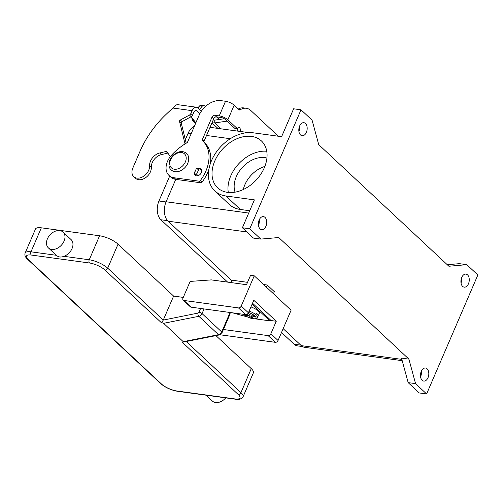 <?xml version="1.0" encoding="UTF-8"?>
<svg xmlns="http://www.w3.org/2000/svg" width="503" height="503" viewBox="0 0 503 503"><rect width="100%" height="100%" fill="white"/><g stroke="black" fill="none" stroke-linecap="round" stroke-linejoin="round"><path stroke-width="0.75" d="M183.249 341.675L163.601 323.316L198.855 316.312A3.59 2.559 -47 0 0 202.055 313.602L221.704 331.955A3.59 2.559 133 0 1 218.503 334.671L183.249 341.675L182.287 342.247L238.196 394.478A11.978 3.779 23.3 0 1 235.09 398.948L176.836 390.988A11.978 3.779 23.3 0 1 161.45 383.99L28.212 259.523A2.396 1.704 133 0 1 27.476 259.19L160.715 383.651A2.396 1.704 -47 0 0 161.45 383.99M28.212 259.523A11.978 3.779 23.3 0 1 31.318 255.052L89.572 263.012A11.978 3.779 23.3 0 1 104.957 270.01L160.866 322.234L162.029 322.058L163.274 320.084L107.705 268.174A14.367 4.54 -156.7 0 0 89.245 259.781L63.931 256.316C60.97 257.53 58.43 257.184 56.305 255.279L30.991 251.814A14.367 4.54 -156.7 0 0 25.163 253.015C23.949 256.228 27.175 258.869 27.476 259.19M160.866 322.234L163.601 323.316M219.459 334.879A2.396 1.195 -101.2 0 1 219.258 334.954A2.396 1.195 -101.2 0 1 218.503 334.671L198.855 316.312A2.396 1.195 -101.2 0 1 198.069 314.897A2.396 1.195 -101.2 0 1 197.912 313.105L163.274 320.084M64.051 241.132A10.777 7.677 133 0 1 48.37 247.866A10.777 7.677 133 0 1 47.408 238.856A10.777 7.677 133 0 1 63.089 232.116A10.777 7.677 133 0 1 64.051 241.132M48.37 247.866L56.305 255.279M63.089 232.116L71.068 239.573A10.777 7.677 133 0 1 72.036 248.589A10.777 7.677 133 0 1 63.931 256.316M225.728 397.873A10.777 7.677 133 0 1 212.31 401.01L206.079 395.188M163.318 319.977L173.61 296.085L118.042 244.175A14.367 4.54 -156.7 0 0 99.581 235.775L41.328 227.815A14.367 4.54 -156.7 0 0 35.499 229.016L25.163 253.015M235.09 398.948A2.396 1.503 -82.2 0 0 235.668 399.231C238.504 400.067 240.968 399.256 243.05 396.81L253.386 372.805A14.367 4.54 -156.7 0 0 251.28 368.636L215.932 335.614M173.61 296.085L183.268 297.405M248.105 313.319L249.695 314.803L254.241 315.425L255.631 314.507L256.26 313.048A8.381 2.647 23.3 0 1 256.939 313.633A8.381 2.647 23.3 0 1 257.486 314.199L256.857 315.658L255.474 316.576L250.928 315.953L253.38 318.248L251.531 317.99L249.079 315.702L244.194 314.941C248.859 318.518 257.134 320.411 257.536 317.525L259.334 313.35A8.381 2.647 -156.7 0 0 258.108 310.917A8.381 2.647 -156.7 0 0 250.928 306.918M243.314 189.493A24.886 17.731 133 0 1 244.886 184.708A24.886 17.731 133 0 1 264.848 166.443M235.071 192.14A24.886 17.731 133 0 1 236.291 176.679A24.886 17.731 133 0 1 266.923 158.043M228.293 192.429A32.066 22.849 133 0 1 230.745 175.918A32.066 22.849 133 0 1 266.753 151.265M214.781 161.004A32.066 22.849 133 0 1 261.434 140.953A32.066 22.849 133 0 1 264.301 167.776A32.066 22.849 133 0 1 217.648 187.826A32.066 22.849 133 0 1 214.781 161.004M420.558 376.829A6.589 4.125 97.8 0 0 420.621 376.697A6.589 4.125 97.8 0 0 421.319 371.264M421.263 371.396A6.589 4.125 -82.2 0 1 425.532 368.026A6.589 4.125 -82.2 0 1 428.015 377.709A6.589 4.125 -82.2 0 1 423.746 381.079A6.589 4.125 -82.2 0 1 421.263 371.396M461.012 282.912A6.589 4.125 97.8 0 0 461.069 282.774A6.589 4.125 97.8 0 0 461.773 277.348M461.71 277.48A6.589 4.125 -82.2 0 1 465.979 274.11A6.589 4.125 -82.2 0 1 468.463 283.786A6.589 4.125 -82.2 0 1 464.2 287.156A6.589 4.125 -82.2 0 1 461.71 277.48M298.914 131.49A6.589 4.125 97.8 0 0 298.971 131.358A6.589 4.125 97.8 0 0 299.675 125.926M299.612 126.058A6.589 4.125 -82.2 0 1 303.881 122.688A6.589 4.125 -82.2 0 1 306.371 132.364A6.589 4.125 -82.2 0 1 302.102 135.735A6.589 4.125 -82.2 0 1 299.612 126.058M258.467 225.407A6.589 4.125 97.8 0 0 258.523 225.275A6.589 4.125 97.8 0 0 259.227 219.842M259.164 219.981A6.589 4.125 -82.2 0 1 263.434 216.604A6.589 4.125 -82.2 0 1 265.917 226.287A6.589 4.125 -82.2 0 1 261.654 229.657A6.589 4.125 -82.2 0 1 259.164 219.981M198.723 168.574A4.194 2.987 133 0 1 199.653 168.555A4.194 2.987 133 0 1 200.942 169.146A4.194 2.987 133 0 1 200.867 173.485A4.194 2.987 133 0 1 196.51 175.861A4.194 2.987 133 0 1 195.221 175.27A4.194 2.987 133 0 1 194.73 174.591M255.436 318.877L269.841 320.845L270.287 319.801L252.525 303.208M232.468 312.816L247.507 316.953M183.18 300.115A2.396 1.704 133 0 1 182.966 298.116L190.153 281.416L211.367 279.894L246.508 284.698L250.551 275.304L254.248 275.814L241.214 306.076A2.396 1.704 133 0 1 238.466 307.911L183.916 300.454A2.396 1.704 133 0 1 183.18 300.115L190.36 306.83A2.396 1.704 -47 0 0 191.096 307.163L245.653 314.62A2.396 1.704 -47 0 0 248.4 312.784L253.795 300.266L276.266 321.254L270.029 320.405M204.092 142.192A1.195 0.855 133 0 1 204.036 141.242L213.744 118.702A2.396 1.704 133 0 1 216.491 116.866L220.962 117.482A3.351 1.056 -156.7 0 1 225.269 119.437L234.989 128.523L237.579 128.875A2.396 1.503 -82.2 0 1 239.132 127.649A2.396 1.503 -82.2 0 1 240.038 131.17L240 131.421M278.354 136.238L250.852 110.541A19.158 12.003 97.8 0 0 246.256 108.258A19.158 12.003 97.8 0 0 240.283 109.773A2.396 1.503 -82.2 0 1 239.535 109.962A2.396 1.503 -82.2 0 1 238.963 109.673L234.153 105.184A6.709 2.119 -156.7 0 0 225.533 101.266L221.062 100.65A19.158 13.65 -47 0 0 199.081 115.325L187.575 142.041A1.195 0.855 133 0 1 186.902 142.795A47.898 34.129 -47 0 0 171.554 155.176A16.762 11.946 -47 0 0 168.989 175.421A16.762 11.946 -47 0 0 174.145 177.779L199.106 181.187A1.195 0.855 -47 0 0 200.295 180.596A35.927 25.596 -47 0 0 202.715 140.909A35.927 25.596 -47 0 0 202.432 140.645A1.195 0.855 133 0 1 202.426 140.639A1.195 0.855 133 0 1 202.319 139.639L212.027 117.098A2.396 1.704 133 0 1 214.775 115.262L219.239 115.872A6.709 2.119 23.3 0 1 227.859 119.796L237.579 128.875M237.674 128.68A2.396 1.503 -82.2 0 1 237.447 130.818L237.416 130.893A3.59 2.559 133 0 0 237.347 131.057M246.256 108.258L243.666 107.9A19.158 12.003 97.8 0 0 238.296 109.05M168.989 175.421L170.712 177.025A16.762 11.946 -47 0 0 175.861 179.382L200.829 182.796A1.195 0.855 -47 0 0 202.011 182.199A35.927 25.596 -47 0 0 208.896 169.304M210.279 163.871A35.927 25.596 -47 0 0 204.438 142.512L202.715 140.909M194.529 172.843A4.194 2.987 133 0 1 195.441 170.724M426.613 393.956L477.85 274.99L466.797 264.666L448.902 266.244L318.732 144.644L312.067 120.129L301.014 109.805L249.784 228.771L242.383 227.758L253.437 238.082L260.837 239.095L278.731 237.523L408.901 359.117L415.566 383.632L426.613 393.956L419.219 392.95L408.166 382.626L415.566 383.632M301.014 109.805L293.62 108.793L281.611 136.678L253.147 132.792A36.26 25.835 133 0 0 215.447 153.358A36.26 25.835 133 0 0 214.787 190.889A36.26 25.835 133 0 0 225.935 195.988L240.365 209.468A36.26 25.835 133 0 1 229.217 204.363L214.787 190.889M242.383 227.758L254.392 199.88L225.935 195.988M466.797 264.666L459.402 263.66L447.274 264.723M408.901 359.117L401.501 358.111L408.166 382.626M175.761 179.37L166.116 201.772A14.367 9.004 97.8 0 0 168.09 221.182L231.845 280.737M283.151 328.66L301.328 345.643A14.367 9.004 97.8 0 0 304.774 347.359L402.199 360.67M263.566 284.516L267.206 285.012L274.33 291.665L273.437 293.739M231.047 282.585L232.072 280.209L247.526 282.321M249.784 228.771L260.837 239.095M249.714 210.744L240.365 209.468M227.639 282.12L160.872 219.748A13.889 8.702 -82.2 0 1 158.961 200.993L169.693 176.075M185.343 139.733L188.172 133.163A13.889 8.702 -82.2 0 1 194.309 126.404M302.555 346.573L297.443 345.869A13.889 8.702 -82.2 0 1 294.11 344.215L281.517 332.452M402.318 361.11A36.26 25.835 133 0 1 398.483 360.161M254.248 275.814L291.092 310.225L278.058 340.487A2.396 1.704 -47 0 1 275.311 342.323L220.754 334.866A2.396 1.704 -47 0 1 220.157 334.646M267.206 285.012L266.313 287.081M276.266 321.254L270.872 333.778A2.396 1.704 133 0 1 268.124 335.614L223.407 329.503M255.474 316.576A7.187 2.27 -156.7 0 1 253.072 318.695A7.187 2.27 -156.7 0 1 244.533 315.079L244.043 313.903M246.822 314.413L247.847 314.551L247.357 314.092M255.864 313.973L257.486 314.199M250.928 315.953L251.324 315.029M251.531 317.99L251.984 316.94M249.079 315.702L249.532 314.645M247.847 314.551L248.3 313.501M269.841 320.845L252.078 304.252M170.366 156.584L166.851 151.711A1.195 0.855 -47 0 0 166.77 151.623A1.195 0.855 -47 0 0 166.053 151.478L159.759 152.969A10.777 7.677 -47 0 0 149.611 165.726A10.299 7.338 133 0 1 143.833 176.125A10.299 7.338 133 0 1 133.748 176.647L135.47 178.251A10.299 7.338 -47 0 0 145.549 177.735A10.299 7.338 -47 0 0 151.328 167.336A10.777 7.677 133 0 1 161.482 154.578L167.776 153.082A1.195 0.855 133 0 1 167.832 153.069M133.748 176.647A10.299 7.338 133 0 1 131.949 172.516A10.299 7.338 133 0 1 132.83 168.033L140.023 151.34A83.825 59.725 133 0 1 165.99 114.477L175.459 105.511A6.709 4.2 97.8 0 1 177.93 104.699L196.428 107.227A6.709 4.2 -82.2 0 1 198.031 108.026L201.389 111.157M213.291 119.978L214.794 120.123L214.75 122.921L212.033 122.902L213.203 119.959M196.428 107.227A6.709 4.2 -82.2 0 0 192.077 110.66L190.851 113.508A2.396 1.704 133 0 1 189.442 115.049L180.307 120.041A1.195 0.855 -47 0 0 179.521 121.487L185.047 143.908M186.198 143.204L181.243 123.09A1.195 0.855 133 0 1 182.023 121.651L191.165 116.658A2.396 1.704 -47 0 0 192.567 115.118L193.8 112.263A3.351 2.1 97.8 0 1 195.969 110.547A3.351 2.1 97.8 0 1 196.774 110.949L199.81 113.785M194.145 120.783L192.636 120.475L191.863 118.155M195.95 122.594L194.108 120.871A3.59 1.132 -156.7 0 0 194.133 120.827A3.59 1.132 -156.7 0 0 193.605 119.783L190.593 116.966M211.945 122.877L217.925 128.403M199.71 109.591L201.414 107.12A4.791 2.999 -82.2 0 1 203.973 105.674L201.382 105.322A4.791 2.999 97.8 0 0 198.823 106.768L197.987 107.982M203.973 105.674A4.791 2.999 -82.2 0 1 205.117 106.246L205.419 106.523M198.1 175.679L197.251 174.881A1.195 0.748 -82.2 0 1 197.088 173.265L198.792 169.304A1.195 0.748 -82.2 0 1 199.572 168.687A1.195 0.748 -82.2 0 1 199.861 168.832L201.634 170.492M199.572 168.687L196.981 168.335A1.195 0.748 97.8 0 0 196.208 168.945L194.498 172.913A1.195 0.748 97.8 0 0 194.661 174.528L195.931 175.71M221.075 128.831L214.75 122.921L227.086 121.135M224.325 118.746L214.794 120.123M219.283 119.475L214.775 115.262M200.59 308.465L198.981 312.2A1.195 0.855 133 0 1 197.912 313.105M204.061 308.936L202.055 313.602A2.396 0.755 -156.7 0 0 200.647 312.715A2.396 0.755 -156.7 0 0 198.981 312.2M104.957 270.01A2.396 1.704 -47 0 0 106.529 269.577A2.396 1.704 -47 0 0 107.705 268.174L118.042 244.175M243.05 396.81A14.367 4.54 -156.7 0 0 240.943 392.642A2.396 1.704 133 0 1 239.768 394.044A2.396 1.704 133 0 1 238.196 394.478M31.318 255.052A2.396 1.503 -82.2 0 1 30.714 253.631A2.396 1.503 -82.2 0 1 30.991 251.814L41.328 227.815M89.572 263.012A2.396 1.503 -82.2 0 1 88.968 261.591A2.396 1.503 -82.2 0 1 89.245 259.781L99.581 235.775M235.668 399.231L177.414 391.271A2.396 1.503 -82.2 0 1 176.836 390.988M251.28 368.636L240.943 392.642L186.217 341.518M229.714 312.445A2.396 1.704 133 0 1 229.544 313.746L227.884 312.193M229.871 314.482A2.396 0.755 -156.7 0 0 229.896 314.438A2.396 0.755 -156.7 0 0 229.544 313.746L221.704 331.955A2.396 0.755 -156.7 0 1 222.056 332.646L219.258 334.954L182.885 342.178M222.03 332.69A2.396 0.755 -156.7 0 0 222.056 332.646L229.896 314.438A2.396 2.396 0 0 0 229.858 312.464M185.374 161.884A9.582 6.828 133 0 1 174.384 169.222A9.582 6.828 133 0 1 170.58 159.86A9.582 6.828 133 0 1 181.577 152.522A9.582 6.828 133 0 1 185.374 161.884M257.536 317.525A8.381 2.647 -156.7 0 0 256.857 315.658M240.038 131.17L237.447 130.818M240.283 109.773L238.856 109.579M199.106 181.187L200.829 182.796M174.145 177.779L175.861 179.382M212.027 117.098L213.744 118.702M202.319 139.639L204.036 141.242M200.295 180.596L202.011 182.199M219.239 115.872L225.533 101.266M234.153 105.184L227.859 119.796M246.86 231.946L168.09 221.182M401.847 359.381L301.328 345.643M230.317 138.721L206.519 135.47M248.715 213.065L166.116 201.772M188.172 133.163L191.222 133.578M158.961 200.993L166.034 201.961M160.872 219.748L167.587 220.666M294.11 344.215L300.775 345.127M241.214 306.076L248.4 312.784M238.466 307.911L245.653 314.62M183.916 300.454L191.096 307.163M220.383 334.526L220.754 334.866M268.124 335.614L275.311 342.323M270.872 333.778L278.058 340.487M255.631 314.507A8.381 2.647 -156.7 0 0 249.13 311.093M254.241 315.425A7.187 2.27 -156.7 0 0 248.526 312.495M149.611 165.726L151.328 167.336M192.077 110.66L172.781 108.019M193.705 119.877L193.014 120.758M196.774 110.949L195.089 110.717M190.851 113.508L192.567 115.118M159.759 152.969L161.482 154.578M166.053 151.478L167.776 153.082M179.521 121.487L181.243 123.09M180.307 120.041L182.023 121.651M189.442 115.049L191.165 116.658M201.414 107.12L198.823 106.768M196.208 168.945L198.792 169.304M194.498 172.913L197.088 173.265M194.661 174.528L197.251 174.881M177.414 391.271C170.957 390.108 165.386 387.568 160.715 383.651M171.152 169.901C168.782 167.82 168.367 164.519 169.901 160.004C172.68 153.478 181.225 148.8 186.525 153.453C188.895 155.534 189.31 158.835 187.776 163.349C184.997 169.869 176.452 174.554 171.152 169.901M248.52 132.585L210.028 127.322M192.636 120.475L195.648 123.292"/></g></svg>

